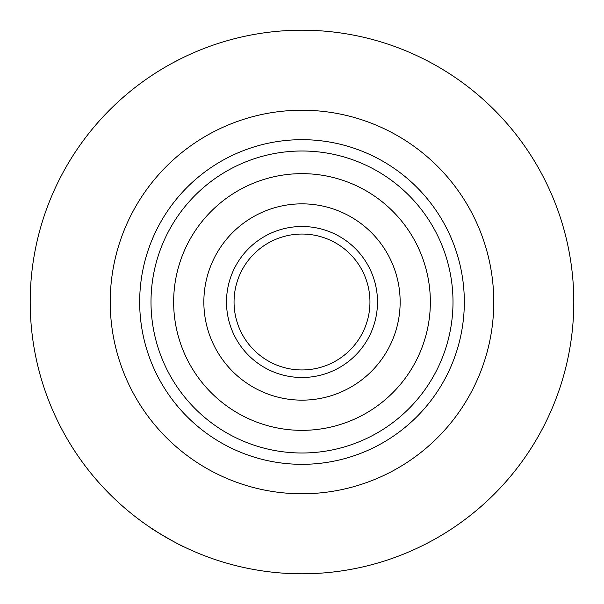 <?xml version="1.0" encoding="UTF-8"?>
<svg xmlns="http://www.w3.org/2000/svg" width="604" height="604" viewBox="0 0 604 604"><rect width="100%" height="100%" fill="white"/><g stroke="black" fill="none" stroke-linecap="round" stroke-linejoin="round"><path stroke-width="0.91" d="M173.65 302A128.35 128.35 0 0 1 302 173.65A128.35 128.35 0 0 1 430.35 302A128.35 128.35 0 0 1 302 430.35A128.35 128.35 0 0 1 173.65 302M203.85 302A98.15 98.15 0 0 1 302 203.85A98.15 98.15 0 0 1 400.15 302A98.15 98.15 0 0 1 302 400.15A98.15 98.15 0 0 1 203.85 302M234.05 302A67.95 67.95 0 0 1 302 234.05A67.95 67.95 0 0 1 369.95 302A67.95 67.95 0 0 1 302 369.95A67.95 67.95 0 0 1 234.05 302M301.924 377.5A75.5 75.5 0 0 1 226.5 301.924A75.5 75.5 0 0 1 302.076 226.5A75.5 75.5 0 0 1 377.5 302.076A75.5 75.5 0 0 1 301.924 377.5M573.143 283.125L573.234 284.454M573.241 284.559L573.747 296.828M159.962 533.732L150.079 527.383C148.697 527.405 183.412 547.443 182.778 546.258L178.301 544.015M573.8 302A271.8 271.8 0 0 1 302 573.8A271.8 271.8 0 0 1 30.2 302A271.8 271.8 0 0 1 302 30.2A271.8 271.8 0 0 1 573.8 302M151.287 75.817L154.254 73.862M172.329 63.126L181.487 58.377M302 110.23A191.77 191.77 0 0 0 110.23 302A191.77 191.77 0 0 0 302 493.77A191.77 191.77 0 0 0 493.77 302A191.77 191.77 0 0 0 302 110.23M302 464.325A162.325 162.325 0 0 0 464.325 302A162.325 162.325 0 0 0 302 139.675A162.325 162.325 0 0 0 139.675 302A162.325 162.325 0 0 0 302 464.325M302 453A151 151 0 0 0 453 302A151 151 0 0 0 302 151A151 151 0 0 0 151 302A151 151 0 0 0 302 453M302 30.2A271.8 271.8 0 0 0 30.2 302A271.8 271.8 0 0 0 302 573.8A271.8 271.8 0 0 0 573.8 302A271.8 271.8 0 0 0 302 30.2"/></g></svg>
